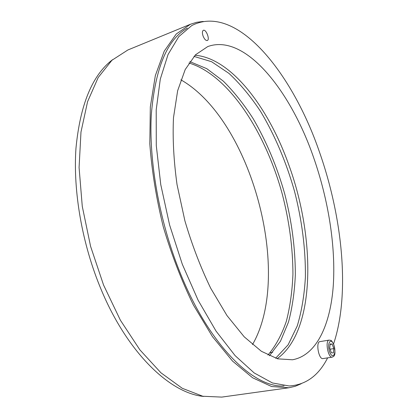 <?xml version="1.0" encoding="UTF-8"?>
<svg xmlns="http://www.w3.org/2000/svg" width="418" height="418" viewBox="0 0 418 418"><rect width="100%" height="100%" fill="white"/><g stroke="black" fill="none" stroke-linecap="round" stroke-linejoin="round"><path stroke-width="0.63" d="M252.488 344.61C293.117 274.36 251.37 120.018 180.869 79.822M188.936 63.003C228.703 74.848 265.571 132.511 282.369 194.448C289.345 221.556 292.866 248.151 292.934 274.224C292.266 291.069 290.082 306.713 286.382 321.16C281.795 334.677 275.645 345.979 267.933 355.07M203.66 396.431C170.502 393.442 127.715 353.461 101.093 289.392C82.184 244.326 72.972 191.339 75.956 148.364C80.151 104.563 92.362 75 112.578 59.68M193.983 56.393L211.555 61.692L228.959 73.396C240.245 83.934 250.826 96.678 260.696 111.622C274.945 135.542 286.21 162.059 294.486 191.172C302.015 220.49 305.652 249.071 305.401 276.915C304.414 294.789 301.697 311.128 297.261 325.925L288.133 344.803L275.624 358.236M269.422 355.791L280.488 341.187L288.477 322.116C292.318 307.591 294.601 291.801 295.333 274.751C295.322 248.329 291.78 221.352 284.7 193.821C276.935 166.474 266.397 141.388 253.089 118.56C243.861 104.207 233.928 91.72 223.29 81.108L206.774 68.667L189.856 61.629M282.526 385.976L284.12 385.981C253.517 388.076 208.582 345.038 179.338 270.77C159.133 220.014 148.74 160.366 151.316 114.558C155.224 68.092 167.231 39.292 187.332 28.152L185.963 28.952M301.226 383.75L295.218 386.3L288.796 387.779L271.59 386.514L252.597 377.773L232.554 361.11L212.438 336.605L193.388 304.968C181.569 280.76 171.521 254.661 163.245 226.671C156.285 198.32 151.807 170.716 149.811 143.855L150.318 106.93L155.334 75.621L164.248 51.127L176.239 34.004L190.467 24.244L196.758 22.279L203.232 21.449M190.467 24.244L127.887 49.972L111.935 60.26L98.199 77.502L87.592 101.621L80.982 132.025L79.08 167.529L82.273 206.361L90.581 246.322L103.554 285.024L120.368 320.178L139.905 349.876L160.94 372.804L182.258 388.291L202.814 396.254L221.775 397.1L288.796 387.779M203.091 36.089C202.098 33.027 202.181 31.099 203.347 30.305C206.053 28.957 210.186 39.653 207.302 40.515C205.828 40.718 204.423 39.245 203.091 36.089M313.521 157.278C328.344 199.595 335.889 246.327 333.271 285.698C330.45 324.645 316.625 355.425 292.459 359.778L277.688 358.843L261.386 351.292L244.211 336.824L226.995 315.585L210.709 288.248C200.609 267.368 192.008 244.891 184.897 220.814L177.033 184.584C173.71 160.637 172.524 138.358 173.486 117.74L177.645 90.722L185.19 69.571L195.462 54.831L207.746 46.576C245.058 32.965 290.526 90.638 313.521 157.278M277.113 358.681C316.024 331.202 315.705 237.863 288.655 164.473C268.382 107.499 231.154 57.997 195.044 55.26M333.543 343.983C350.331 294.251 342.561 217.689 319.477 152.079C292.61 73.432 236.828 2.508 191.752 25.571L178.789 36.622L168.057 54.492L160.303 79.091L156.207 109.829L156.28 145.579L160.773 184.651L169.593 224.952L182.29 264.207L198.106 300.218L216.059 331.129L235.094 355.613L254.191 372.95L272.468 382.972L289.235 385.981C305.892 384.894 318.694 375.526 327.634 357.865M332.237 357.155L322.962 358.592C318.694 359.694 315.564 341.877 319.958 341.621L329.175 340.085C324.864 340.32 328.052 358.247 332.237 357.155C333.486 356.267 336.574 356.805 333.862 344.787C330.758 338.831 331.448 340.874 329.175 340.085M332.174 344.129L333.81 348.602L333.418 352.917L331.375 352.766L329.718 348.257L330.131 343.93L332.174 344.129L330.079 344.474M330.068 349.202L333.81 348.602M333.82 344.97C336.856 353.121 332.775 360.316 329.703 351.946C326.615 343.554 330.847 336.662 333.82 344.97M272.755 352.301L270.101 352.74"/></g></svg>
